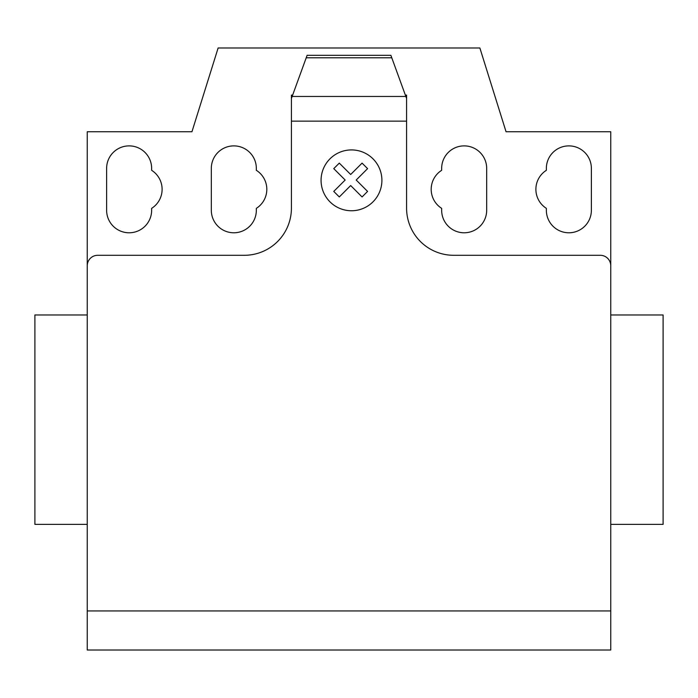 <?xml version="1.0" encoding="UTF-8"?>
<svg xmlns="http://www.w3.org/2000/svg" width="698" height="698" viewBox="0 0 698 698"><rect width="100%" height="100%" fill="white"/><g stroke="black" fill="none" stroke-linecap="round" stroke-linejoin="round"><path stroke-width="1.05" d="M610.75 540.077L610.75 524.373L663.1 524.373L663.1 314.973L610.75 314.973L610.75 246.918M87.25 524.373L34.9 524.373L34.9 314.973L87.25 314.973M106.62 168.393A22.511 22.511 0 0 1 129.13 145.882A22.511 22.511 0 0 1 151.641 168.393L151.641 170.312A22.511 22.511 0 0 1 151.641 208.353L151.641 210.273A22.511 22.511 0 0 1 129.13 232.783A22.511 22.511 0 0 1 106.62 210.273L106.62 168.393M591.38 168.393L591.38 210.273A22.511 22.511 0 0 1 568.87 232.783A22.511 22.511 0 0 1 546.36 210.273L546.36 208.353A22.511 22.511 0 0 1 546.36 170.312L546.36 168.393A22.511 22.511 0 0 1 568.87 145.882A22.511 22.511 0 0 1 591.38 168.393M610.75 610.942L610.75 131.748L506.05 131.748L479.875 47.988L218.125 47.988L191.95 131.748L87.25 131.748L87.25 650.013L610.75 650.013L610.75 610.942L87.25 610.942M610.75 265.764A10.47 10.47 0 0 0 600.28 255.294L453.7 255.294A47.115 47.115 0 0 1 406.585 208.179L406.585 121.138L291.415 121.138L291.415 98.462L307.12 55.317L390.88 55.317L406.585 98.462L406.585 121.138M391.779 57.794L306.221 57.794M307.12 55.317L390.88 55.317M406.585 98.462L406.585 95.103L405.364 95.103M87.25 265.764A10.47 10.47 0 0 1 97.72 255.294L244.3 255.294A47.115 47.115 0 0 0 291.415 208.179L291.415 121.138M292.637 95.103L291.415 95.103L291.415 98.462M256.341 208.353A22.511 22.511 0 0 0 256.341 170.312L256.341 168.393A22.511 22.511 0 0 0 233.83 145.882A22.511 22.511 0 0 0 211.32 168.393L211.32 210.273A22.511 22.511 0 0 0 233.83 232.783A22.511 22.511 0 0 0 256.341 210.273L256.341 208.353M441.66 170.312A22.511 22.511 0 0 0 441.66 208.353L441.66 210.273A22.511 22.511 0 0 0 464.17 232.783A22.511 22.511 0 0 0 486.68 210.273L486.68 168.393A22.511 22.511 0 0 0 464.17 145.882A22.511 22.511 0 0 0 441.66 168.393L441.66 170.312M367.584 191.418L362.07 196.949L350.675 185.555L339.298 196.949L333.757 191.418L345.152 180.023L333.757 168.628L339.298 163.114L350.675 174.5L362.07 163.114L367.584 168.628L356.207 180.023L367.584 191.418M381.902 180.337A30.415 30.415 0 0 0 336.279 153.996A30.415 30.415 0 0 0 336.279 206.678A30.415 30.415 0 0 0 381.902 180.337M405.852 96.455L292.148 96.455"/></g></svg>
